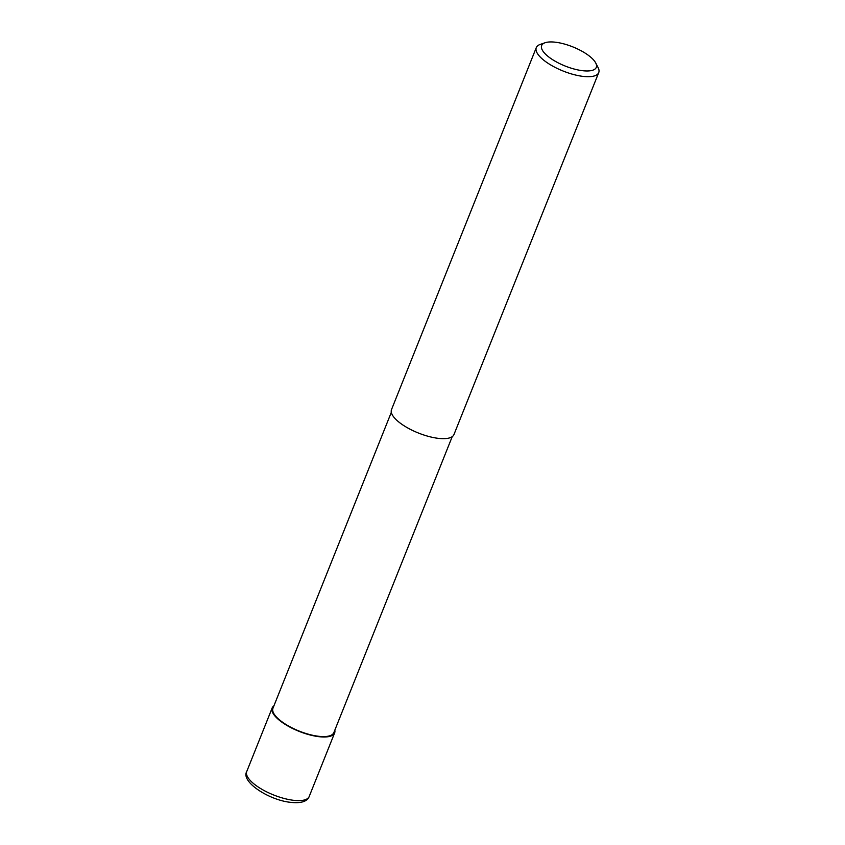 <?xml version="1.0" encoding="UTF-8"?>
<svg xmlns="http://www.w3.org/2000/svg" width="845" height="845" viewBox="0 0 845 845"><rect width="100%" height="100%" fill="white"/><g stroke="black" fill="none" stroke-linecap="round" stroke-linejoin="round"><path stroke-width="1.27" d="M334.831 730.154A33.631 11.777 -158.2 0 1 334.641 732.89A33.631 11.777 -158.2 0 1 308.034 734.421A33.631 11.777 -158.2 0 1 274.794 715.831A33.631 11.777 -158.2 0 1 272.185 707.92A33.631 11.777 -158.2 0 1 273.938 705.797M452.212 436.675L333.859 732.583A32.786 11.481 -158.2 0 1 307.918 734.073A32.786 11.481 -158.2 0 1 275.512 715.947A32.786 11.481 -158.2 0 1 272.967 708.226L391.32 412.318M595.746 63.016L598.112 67.611A33.631 11.777 -158.2 0 1 598.735 72.596A33.631 11.777 -158.2 0 1 572.139 74.128A33.631 11.777 -158.2 0 1 538.899 55.538A33.631 11.777 -158.2 0 1 536.29 47.626A33.631 11.777 -158.2 0 1 540.187 44.436L545.067 42.746A29.427 10.309 -158.2 0 1 570.206 45.894A29.427 10.309 -158.2 0 1 594.014 60.46A29.427 10.309 -158.2 0 1 595.746 63.016A29.427 10.309 -158.2 0 1 578.138 69.977A29.427 10.309 -158.2 0 1 543.937 52.453A29.427 10.309 -158.2 0 1 545.067 42.746M598.735 72.596L453.966 434.552A33.631 11.777 -158.2 0 1 427.359 436.083A33.631 11.777 -158.2 0 1 394.129 417.493A33.631 11.777 -158.2 0 1 391.52 409.571L536.29 47.626M291.208 799.983A33.631 11.777 -158.2 0 1 249.349 779.449A33.631 11.777 -158.2 0 1 246.74 771.527C240.762 781.551 267.717 799.254 288.895 802.137C300.387 803.669 307.157 801.799 309.196 796.508A33.631 11.777 -158.2 0 1 291.208 799.983M272.185 707.92L246.74 771.527M334.641 732.89L309.196 796.508"/></g></svg>
